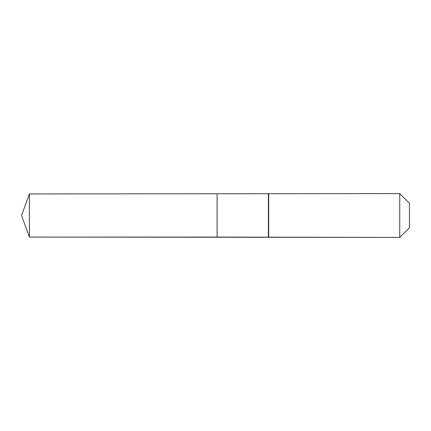 <?xml version="1.0" encoding="UTF-8"?>
<svg xmlns="http://www.w3.org/2000/svg" width="431" height="431" viewBox="0 0 431 431"><rect width="100%" height="100%" fill="white"/><g stroke="black" fill="none" stroke-linecap="round" stroke-linejoin="round"><path stroke-width="0.65" d="M21.55 215.5L29.405 193.918L399.752 193.6L409.45 203.297L409.45 227.703L399.752 237.4L29.405 237.082L21.55 215.5L29.405 237.082L29.405 193.918M409.45 227.703L399.752 237.4L217.1 237.082L217.1 193.918L217.1 237.082L29.405 237.082M268.368 237.082L268.368 193.918M268.68 237.4L268.68 193.6M399.752 237.4L399.752 193.6"/></g></svg>
